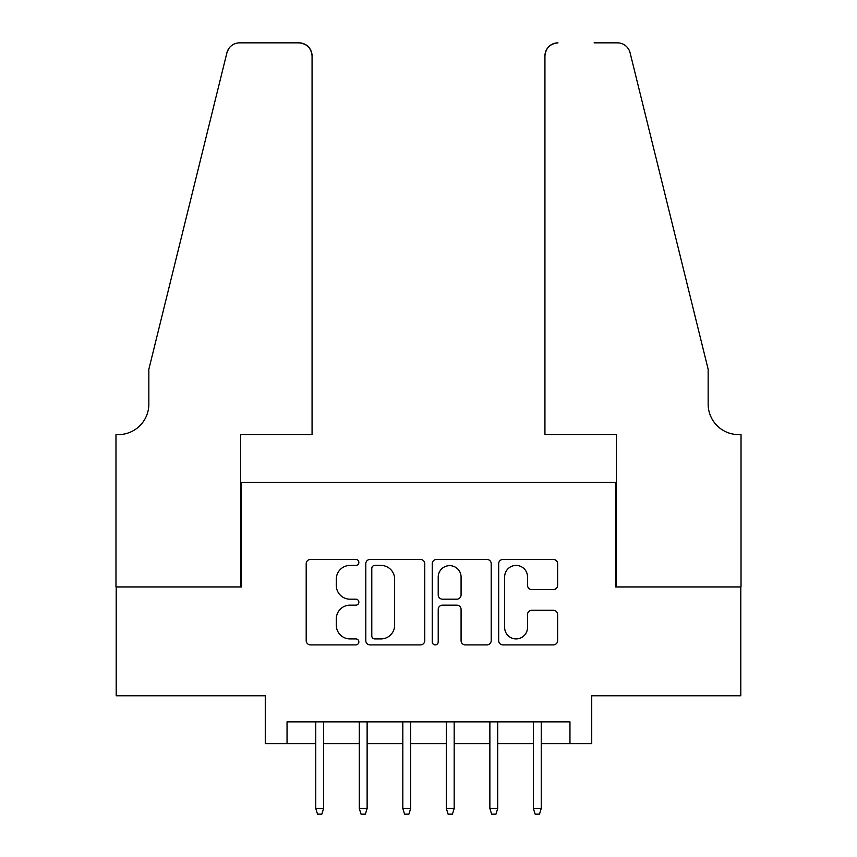 <?xml version="1.0" encoding="UTF-8"?>
<svg xmlns="http://www.w3.org/2000/svg" width="857" height="857" viewBox="0 0 857 857"><rect width="100%" height="100%" fill="white"/><g stroke="black" fill="none" stroke-linecap="round" stroke-linejoin="round"><path stroke-width="1.29" d="M358.858 562.438A2.989 2.989 0 0 0 355.869 559.45L310.47 559.45A4.274 4.274 0 0 0 306.195 563.724L306.195 640.629A4.274 4.274 0 0 0 310.47 644.893L355.869 644.893A2.989 2.989 0 0 0 358.858 641.904A2.989 2.989 0 0 0 355.869 638.915L349.988 638.915A13.669 13.669 0 0 1 336.319 625.246L336.319 618.84A13.669 13.669 0 0 1 349.988 605.16L355.869 605.16A2.989 2.989 0 0 0 358.858 602.171A2.989 2.989 0 0 0 355.869 599.182L349.988 599.182A13.669 13.669 0 0 1 336.319 585.513L336.319 579.107A13.669 13.669 0 0 1 349.988 565.427L355.869 565.427A2.989 2.989 0 0 0 358.858 562.438M553.365 589.573A4.274 4.274 0 0 0 557.639 585.299L557.639 563.724A4.274 4.274 0 0 0 553.365 559.45L502.952 559.45A4.274 4.274 0 0 0 498.678 563.724L498.678 640.629A4.274 4.274 0 0 0 502.952 644.893L553.365 644.893A4.274 4.274 0 0 0 557.639 640.629L557.639 614.565A4.274 4.274 0 0 0 553.365 610.291L531.79 610.291A4.274 4.274 0 0 0 527.516 614.565L527.516 627.485A11.43 11.43 0 0 1 516.085 638.915A11.43 11.43 0 0 1 504.655 627.485L504.655 576.857A11.43 11.43 0 0 1 516.085 565.427A11.43 11.43 0 0 1 527.516 576.857L527.516 585.299A4.274 4.274 0 0 0 531.79 589.573L553.365 589.573M287.041 743.64L287.041 721.873L569.959 721.873L569.959 743.64L591.726 743.64L591.726 695.755L740.802 695.755L740.802 586.938L615.669 586.938L615.669 482.47L241.331 482.47L241.331 586.938L116.198 586.938L116.198 695.755L265.274 695.755L265.274 743.64L315.762 743.64M424.761 563.724A4.274 4.274 0 0 0 420.487 559.45L370.074 559.45A4.274 4.274 0 0 0 365.8 563.724L365.8 640.629A4.274 4.274 0 0 0 370.074 644.893L420.487 644.893A4.274 4.274 0 0 0 424.761 640.629L424.761 563.724M436.513 559.45L486.926 559.45A4.274 4.274 0 0 1 491.2 563.724L491.2 640.629A4.274 4.274 0 0 1 486.926 644.893L465.351 644.893A4.274 4.274 0 0 1 461.077 640.629L461.077 609.434A4.274 4.274 0 0 0 456.802 605.16L442.491 605.16A4.274 4.274 0 0 0 438.216 609.434L438.216 641.904A2.989 2.989 0 0 1 435.227 644.893A2.989 2.989 0 0 1 432.239 641.904L432.239 563.724A4.274 4.274 0 0 1 436.513 559.45M323.603 743.64L359.297 743.64M367.128 743.64L402.822 743.64M410.653 743.64L446.347 743.64M454.178 743.64L489.872 743.64M497.703 743.64L533.397 743.64M541.238 743.64L569.959 743.64M374.777 565.427A2.989 2.989 0 0 0 371.788 568.416L371.788 635.926A2.989 2.989 0 0 0 374.777 638.915L380.969 638.915A13.669 13.669 0 0 0 394.638 625.246L394.638 579.107A13.669 13.669 0 0 0 380.969 565.427L374.777 565.427M461.077 577.072A11.43 11.43 0 0 0 449.646 565.641A11.43 11.43 0 0 0 438.216 577.072L438.216 594.908A4.274 4.274 0 0 0 442.491 599.182L456.802 599.182A4.274 4.274 0 0 0 461.077 594.908L461.077 577.072M315.762 808.494L317.508 814.15L321.857 814.15L323.603 808.494L315.762 808.494L315.762 721.873M323.603 808.494L323.603 721.873M312.066 434.595L312.066 55.909A13.059 13.059 0 0 0 299.007 42.85L239.596 42.85A13.059 13.059 0 0 0 226.912 52.78L148.839 369.303L148.839 404.129A30.466 30.466 0 0 1 118.373 434.595L115.974 434.595L115.974 586.938L240.678 586.938L240.678 434.595L312.066 434.595L312.066 55.909C311.23 48.035 306.881 43.686 299.007 42.85L262.885 42.85M226.912 52.78C230.233 45.625 230.233 45.625 226.912 52.78L228.755 48.624M148.839 404.129A30.466 30.466 0 0 1 118.373 434.595M544.934 434.595L544.934 55.909L544.934 434.595L616.322 434.595L616.322 586.938L741.026 586.938L741.026 434.595L738.627 434.595A30.466 30.466 0 0 1 708.161 404.129A30.466 30.466 0 0 0 738.627 434.595M684.218 272.247L630.088 52.78L708.161 369.303L708.161 404.129M594.115 42.85L617.404 42.85A13.059 13.059 0 0 1 630.088 52.78C626.767 45.625 626.767 45.625 630.088 52.78C626.767 45.625 626.767 45.625 630.088 52.78M557.993 42.85A13.059 13.059 0 0 0 544.934 55.909C545.77 48.035 550.119 43.686 557.993 42.85M359.297 808.494L361.033 814.15L365.382 814.15L367.128 808.494L359.297 808.494L359.297 721.873M367.128 808.494L367.128 721.873M402.822 808.494L404.558 814.15L408.918 814.15L410.653 808.494L402.822 808.494L402.822 721.873M410.653 808.494L410.653 721.873M446.347 808.494L448.082 814.15L452.442 814.15L454.178 808.494L446.347 808.494L446.347 721.873M454.178 808.494L454.178 721.873M489.872 808.494L491.618 814.15L495.967 814.15L497.703 808.494L489.872 808.494L489.872 721.873M497.703 808.494L497.703 721.873M533.397 808.494L535.143 814.15L539.492 814.15L541.238 808.494L533.397 808.494L533.397 721.873M541.238 808.494L541.238 721.873"/></g></svg>
